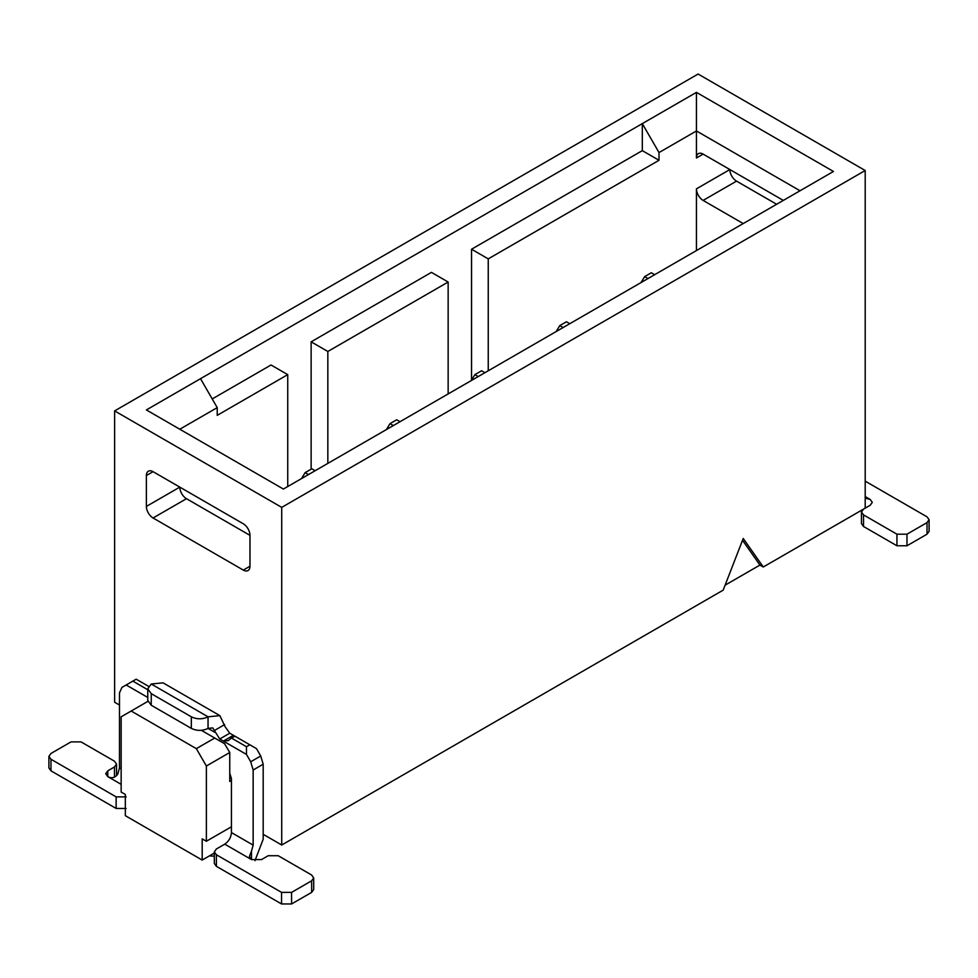 <?xml version="1.0" encoding="UTF-8"?>
<svg xmlns="http://www.w3.org/2000/svg" width="978" height="978" viewBox="0 0 978 978"><rect width="100%" height="100%" fill="white"/><g stroke="black" fill="none" stroke-linecap="round" stroke-linejoin="round"><path stroke-width="1.47" d="M281.725 507.374L281.725 845.016L723.17 590.15L743.231 538.475L763.28 566.995L865.2 508.157L865.2 170.514L281.725 507.374L114.634 410.907L698.109 74.035L865.2 170.514M119.487 705.04L114.634 702.241L114.634 410.907M642.301 150.636L471.543 249.231L488.242 258.877L659.013 160.282L642.301 150.636L642.301 123.619L696.446 92.372L833.452 171.468L283.4 489.049L146.382 409.941L642.301 123.619L659.013 152.568L696.446 130.954L696.446 157.971L703.121 154.108A9.45 5.452 -120 0 0 698.402 153.644A9.45 5.452 -120 0 0 696.446 157.971M146.382 506.408L179.805 487.117A9.45 5.452 -120 0 0 186.48 498.694L249.977 535.357L249.977 566.225A9.45 5.452 60 0 1 248.021 570.553A9.45 5.452 60 0 1 243.29 570.076L153.069 517.985A9.45 5.452 60 0 1 146.382 506.408L146.382 475.54A9.45 5.452 60 0 1 148.338 471.213A9.45 5.452 60 0 1 153.069 471.677L243.29 523.78A9.45 5.452 60 0 1 249.977 535.345M281.725 845.016L263.18 834.307M231.431 826.789L206.37 841.251L202.189 838.843L202.189 860.065L125.331 815.689L125.331 794.466L121.15 792.058L121.15 716.813L147.886 701.373M206.37 841.251L206.37 766.006L196.346 748.647L131.174 711.018M202.189 860.065L214.316 853.06M231.431 780.481L229.757 781.446L229.757 752.498L206.37 766.006M179.805 429.232L217.226 407.63L200.527 378.682M217.226 407.63L217.226 415.344L287.74 374.635L271.028 364.99L212.214 398.951M224.537 743.696L229.757 752.498M224.744 743.818L214.72 738.035L196.346 748.647M214.72 738.035L201.358 730.321M209.512 855.836A25.99 15.012 0 0 0 214.316 856.166M743.219 223.571L703.121 200.417A9.45 5.452 60 0 1 696.446 188.84L696.446 250.576M696.446 188.84L729.857 169.549A9.45 5.452 -120 0 0 736.544 181.126L776.642 204.268M703.121 154.108L783.329 200.417M800.041 190.771L696.446 130.954L696.446 92.372M659.013 160.282L659.013 152.568M311.138 341.835L327.838 351.481L448.144 282.031L431.432 272.373L311.138 341.835L311.138 469.171M471.543 380.087L471.543 249.231M488.242 258.877L488.242 370.772M287.74 486.543L287.74 374.635M448.144 393.926L448.144 282.031M327.838 351.481L327.838 463.389M763.28 566.995L759.93 565.064L725.101 585.174M759.93 565.064L742.522 540.296M556.14 331.579L559.758 325.625L563.108 327.557M214.316 851.862L214.316 863.44L216.395 866.337L216.395 854.76L214.316 851.862L216.395 848.977L224.744 844.148C228.803 841.349 231.04 837.486 231.431 832.571L231.431 778.549L229.757 773.268M251.48 851.178L249.402 856.496L251.48 859.589L251.48 851.178L253.155 845.114L253.155 770.004L250.71 761.776L246.468 754.429L219.732 739.001L212.764 727.913L208.045 728.39L215.013 732.412M147.764 697.448L126.162 684.979L121.932 687.424L119.487 692.827L119.487 767.938L117.812 774.014C115.025 777.816 111.675 778.684 107.788 776.618L121.15 784.344M865.2 481.139L927.022 516.836L929.1 519.721L929.1 531.298L927.022 534.196L906.973 545.773L896.948 545.773L863.525 526.482L861.459 523.585L861.459 512.007L863.525 509.11L870.212 505.259L872.29 502.362L870.212 499.465L865.2 498.083M301.493 478.597L305.124 472.643L308.461 474.574M471.249 380.589L474.88 374.635L478.218 376.567M386.371 429.599L390.002 423.645L393.339 425.564M641.018 282.581L644.649 276.627L647.986 278.559M569.783 323.706L566.445 321.774L559.758 325.625M929.1 519.721L927.022 522.619L906.973 534.196L896.948 534.196L863.525 514.905L861.459 512.007M219.854 715.639L163.045 682.84L151.235 684.013L147.764 688.83L151.235 693.659L191.333 716.813C196.896 719.453 202.47 719.453 208.045 716.813L219.854 715.639L225.038 726.617L229.757 733.207L256.493 748.647L260.735 755.982L263.18 764.221L263.18 839.32L254.965 860.689M249.818 744.784L246.468 746.715L246.468 754.429M233.387 735.309L223.363 741.092L228.375 740.59L231.431 738.035L246.468 746.715M126.162 684.979L132.849 681.116L147.886 689.796M147.764 690.175L147.764 696.617M132.849 681.116L136.186 679.184L148.583 686.348M315.148 470.711L311.799 468.792L305.124 472.643M484.905 372.704L481.567 370.772L474.88 374.635M400.026 421.714L396.689 419.782L390.002 423.645M654.673 274.696L651.324 272.764L644.649 276.627M235.062 736.275L231.431 738.035M216.395 866.337L281.554 903.965L291.578 903.965L311.64 892.388L313.706 889.491L313.706 877.914L311.64 875.017L278.217 855.726L268.192 855.726L261.505 859.589L251.48 859.589L224.744 844.148M216.395 854.76L281.554 892.388L291.578 892.388L311.64 880.811L313.706 877.914M147.764 688.83L147.764 700.407L151.235 705.236L191.333 728.39C196.896 731.031 202.47 731.031 208.045 728.39L208.045 716.813L151.235 684.013M107.788 770.835L105.71 773.732L107.788 776.618L107.788 770.835L114.475 766.972L116.541 764.075L114.475 761.19L81.052 741.899L71.027 741.899L50.978 753.463L48.9 756.361L50.978 759.258L50.978 770.835L48.9 767.938L48.9 756.361M126.162 796.874L116.137 796.874L50.978 759.258M116.137 796.874L116.137 808.451L126.162 808.451M116.137 808.451L50.978 770.835M116.541 764.075L116.541 775.774M249.977 566.225L243.29 570.076M146.382 475.54L153.069 471.677M153.069 517.985L186.48 498.694M703.121 200.417L736.544 181.126M253.155 845.114L231.431 832.571M119.487 767.938L121.15 768.904M870.212 499.465L865.2 496.579M253.155 770.004L263.18 764.221M250.71 761.776L260.735 755.982M219.732 739.001L229.757 733.207M224.671 724.576L214.512 730.444M927.022 522.619L927.022 534.196M906.973 534.196L906.973 545.773M896.948 534.196L896.948 545.773M863.525 526.482L863.525 514.905M311.64 880.811L311.64 892.388M291.578 903.965L291.578 892.388M281.554 892.388L281.554 903.965M191.333 728.39L191.333 716.813M151.235 705.236L151.235 693.659M114.475 777.192L114.475 766.972"/></g></svg>
